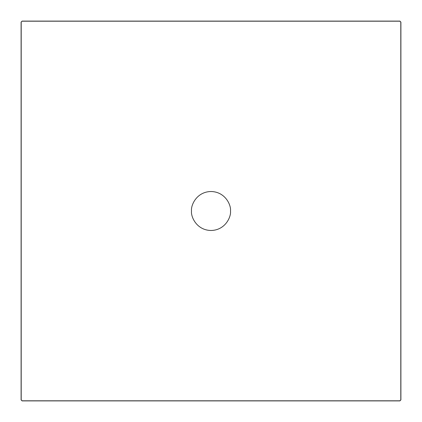 <?xml version="1.0" encoding="UTF-8"?>
<svg xmlns="http://www.w3.org/2000/svg" width="422" height="422" viewBox="0 0 422 422"><rect width="100%" height="100%" fill="white"/><g stroke="black" fill="none" stroke-linecap="round" stroke-linejoin="round"><path stroke-width="0.63" d="M22.097 21.1L399.903 21.1L400.9 22.097L400.9 399.903L399.903 400.9L22.097 400.9L21.1 399.903L21.1 22.097L22.097 21.1L21.2 22.097L21.2 399.903L22.097 400.8L399.903 400.8L400.8 399.903L400.8 22.097L399.903 21.2L22.097 21.2L399.903 21.2L400.8 22.097L400.9 399.903L400.9 22.097L399.903 21.1L22.097 21.1L21.1 22.097L22.097 21.1M191.509 211C190.728 205.298 196.573 191.778 211 191.509C225.427 191.778 231.272 205.298 230.491 211C231.272 216.702 225.427 230.222 211 230.491C196.573 230.222 190.728 216.702 191.509 211C190.728 216.702 196.573 230.222 211 230.491C225.427 230.222 231.272 216.702 230.491 211C231.272 205.298 225.427 191.778 211 191.509C196.573 191.778 190.728 205.298 191.509 211M400.9 399.903L399.903 400.9L400.9 399.903M399.903 400.9L22.097 400.8L399.903 400.9M22.097 400.9L21.1 399.903L22.097 400.9M21.2 22.097L21.1 399.903L21.2 22.097"/></g></svg>
